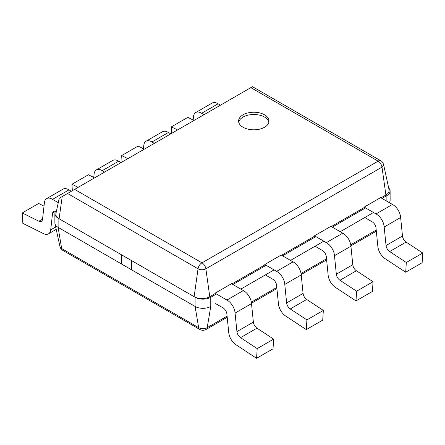 <?xml version="1.0" encoding="UTF-8"?>
<svg xmlns="http://www.w3.org/2000/svg" width="445" height="445" viewBox="0 0 445 445"><rect width="100%" height="100%" fill="white"/><g stroke="black" fill="none" stroke-linecap="round" stroke-linejoin="round"><path stroke-width="0.67" d="M381.015 197.853L385.904 195.027A11.069 6.391 0 0 0 389.064 189.715L383.568 164.472C382.872 162.475 381.982 161.262 380.903 160.823L252.499 86.692L67.545 193.469L198.042 268.813L194.126 296.715A11.069 6.391 0 0 0 209.779 296.715L215.063 293.661L215.063 293.211L226.911 300.052A11.069 6.391 -120 0 1 235.071 313.096L236.924 331.603A5.535 3.198 60 0 0 240.539 337.644L257.193 348.607L256.581 358.308L235.972 344.742A11.069 6.391 -120 0 1 228.747 332.66L226.844 313.664A5.535 3.198 60 0 0 223.345 308.074L215.653 303.629M231.895 283.949L264.769 264.964L264.769 264.514L276.618 271.355A11.069 6.391 -120 0 1 284.778 284.399L286.63 302.906A5.535 3.198 60 0 0 290.246 308.947L306.9 319.911L306.288 329.611L285.679 316.045A11.069 6.391 -120 0 1 278.453 303.957L276.551 284.967A5.535 3.198 60 0 0 273.052 279.377L265.359 274.932M281.602 255.246L314.476 236.267L314.476 235.817L326.324 242.659A11.069 6.391 -120 0 1 334.484 255.703L336.337 274.209A5.535 3.198 60 0 0 339.952 280.25L356.606 291.214L355.994 300.915L335.38 287.348A11.069 6.391 -120 0 1 328.16 275.26L326.257 256.264A5.535 3.198 60 0 0 322.759 250.674L315.066 246.235M331.308 226.549L364.182 207.57L364.182 207.12L376.031 213.962A11.069 6.391 -120 0 1 384.191 227.006L386.043 245.512A5.535 3.198 60 0 0 389.659 251.553L406.313 262.511L405.701 272.218L385.086 258.651A11.069 6.391 -120 0 1 377.866 246.563L375.964 227.567A5.535 3.198 60 0 0 372.465 221.977L364.772 217.533M216.431 294L210.758 297.277A11.069 6.391 180 0 1 195.105 297.277L58.117 218.189A11.069 6.391 180 0 1 54.874 213.672A11.069 6.391 180 0 1 56.643 210.207M388.669 187.901A11.069 6.391 180 0 1 390.126 191.072A11.069 6.391 180 0 1 386.883 195.594L381.994 198.42M365.551 207.91L332.287 227.117M315.844 236.607L282.581 255.814M266.138 265.303L232.874 284.511M240.817 289.1L274.087 269.892M290.524 260.403L323.793 241.196M340.23 231.7L373.5 212.493M210.758 297.277L210.758 306.455A11.069 6.391 180 0 1 195.105 306.455L195.105 297.277M58.117 218.189L58.117 227.367L61.666 248.56A6.052 3.493 180 0 1 59.942 246.524L54.963 223.64A11.069 6.391 180 0 0 58.117 227.367L121.602 264.019M121.641 254.863L131.542 260.625L131.542 269.804L195.105 306.455L198.654 327.648L61.666 248.56A5.535 3.198 -60 0 0 62.756 250.346C61.377 249.589 60.437 248.316 59.942 246.524M54.963 223.64A11.069 6.391 180 0 1 54.874 222.845L54.874 213.672M390.126 191.072L390.126 200.25A11.069 6.391 180 0 1 390.037 201.045A11.069 6.391 180 0 1 389.314 202.647M55.937 213.439A11.069 6.391 0 0 0 59.096 218.756L62.211 196.551L59.241 198.264L55.937 213.439M243.048 127.237A15.219 8.789 0 0 0 259.635 129.145A15.219 8.789 0 0 0 269.03 121.023A15.219 8.789 0 0 0 253.811 112.235A15.219 8.789 0 0 0 238.592 121.023A15.219 8.789 0 0 0 243.048 127.237M62.211 196.551L67.545 193.469M238.715 122.153A15.219 8.789 180 0 1 253.811 114.499A15.219 8.789 180 0 1 268.908 122.153M55.647 211.325A5.535 3.198 -120 0 0 53.661 211.414A5.535 3.198 -120 0 0 52.599 213.06L50.697 229.859A11.069 6.391 60 0 1 48.461 233.859A11.069 6.391 60 0 1 43.471 233.608L22.856 223.368L22.25 212.966L38.904 221.237A5.535 3.198 -120 0 0 41.402 221.36A5.535 3.198 -120 0 0 42.514 219.363L44.372 202.998A11.069 6.391 60 0 1 46.642 198.609A11.069 6.391 60 0 1 52.527 199.371L58.278 202.692M46.642 198.609L63.079 189.119A11.069 6.391 60 0 1 68.969 189.882L71.367 191.267M22.25 212.966L38.687 203.471L44.016 206.118M68.969 189.882L52.527 199.371M55.625 211.319L52.599 213.06M257.193 348.607L273.631 339.118L273.024 348.819L256.581 358.308M273.631 339.118L256.976 328.154A5.535 3.198 60 0 1 253.366 322.113L251.508 303.607L235.071 313.096M251.508 303.607A11.069 6.391 -120 0 0 243.354 290.563L226.911 300.052M243.354 290.563L231.5 283.721L215.063 293.211M306.9 319.911L323.337 310.421L322.731 320.122L306.288 329.611M323.337 310.421L306.683 299.457A5.535 3.198 60 0 1 303.073 293.416L301.215 274.91L284.778 284.399M301.215 274.91A11.069 6.391 -120 0 0 293.06 261.866L276.618 271.355M293.06 261.866L281.207 255.024L264.769 264.514M93.611 178.423L94.079 174.301A11.069 6.391 60 0 1 96.348 169.912A11.069 6.391 60 0 1 102.233 170.674L104.636 172.059M72.335 190.71L71.957 184.263L78.159 187.345M71.957 184.263L88.394 174.774L93.723 177.422M96.348 169.912L112.785 160.422A11.069 6.391 60 0 1 118.676 161.185L121.073 162.57M118.676 161.185L102.233 170.674M356.606 291.214L373.043 281.718L372.437 291.425L355.994 300.915M373.043 281.718L356.389 270.76A5.535 3.198 60 0 1 352.779 264.719L350.921 246.213L334.484 255.703M350.921 246.213A11.069 6.391 -120 0 0 342.767 233.169L326.324 242.659M342.767 233.169L330.913 226.327L314.476 235.817M143.318 149.726L143.785 145.598A11.069 6.391 60 0 1 146.055 141.215A11.069 6.391 60 0 1 151.94 141.977L154.343 143.362M122.041 162.008L121.663 155.566L127.865 158.648M121.663 155.566L138.1 146.077L143.429 148.725M146.055 141.215L162.492 131.726A11.069 6.391 60 0 1 168.382 132.488L170.78 133.873M168.382 132.488L151.94 141.977M406.313 262.511L422.75 253.021L422.144 262.722L405.701 272.218M422.75 253.021L406.096 242.063A5.535 3.198 60 0 1 402.486 236.017L400.628 217.51L384.191 227.006M400.628 217.51A11.069 6.391 -120 0 0 392.473 204.466L376.031 213.962M392.473 204.466L380.62 197.624L364.182 207.12M193.024 121.029L193.492 116.901A11.069 6.391 60 0 1 195.761 112.518A11.069 6.391 60 0 1 201.646 113.28L204.044 114.665M171.748 133.311L171.369 126.87L177.572 129.951M171.369 126.87L187.807 117.38L193.136 120.028M195.761 112.518L212.198 103.029A11.069 6.391 60 0 1 218.089 103.791L220.486 105.176M218.089 103.791L201.646 113.28M131.542 269.804L121.602 264.063L121.602 254.885M386.883 201.24L386.883 195.594M210.758 306.455L207.209 327.648A6.052 3.493 180 0 1 198.654 327.648A5.535 3.198 120 0 0 199.738 329.434L62.756 250.346M376.214 230.076L350.749 244.778M326.508 258.773L301.043 273.475M276.801 287.47L251.336 302.172M227.095 316.167L207.209 327.648A5.535 3.198 60 0 1 206.124 329.434C203.994 330.579 201.869 330.579 199.738 329.434M74.638 189.381L202.008 262.85L378.133 161.168L250.874 87.626M201.897 262.85A5.535 3.198 120 0 0 198.042 268.813A5.535 3.193 0 0 0 205.863 268.813L209.779 296.715M202.008 262.85A5.535 3.198 60 0 1 205.863 268.813L381.988 167.125A5.535 3.193 0 0 0 383.568 164.472M378.133 161.168A5.535 3.198 60 0 1 381.988 167.125L385.904 195.027M378.133 161.101A5.535 3.198 -60 0 1 380.903 160.823M42.542 219.135L38.904 221.237M55.686 226.978L50.697 229.859M256.976 328.154L240.539 337.644M253.366 322.113L236.924 331.603M306.683 299.457L290.246 308.947M303.073 293.416L286.63 302.906M356.389 270.76L339.952 280.25M352.779 264.719L336.337 274.209M406.096 242.063L389.659 251.553M402.486 236.017L386.043 245.512M389.648 202.837L390.037 201.045M376.325 231.166L350.894 245.851M326.619 259.863L301.187 274.548M276.912 288.566L251.481 303.245M227.206 317.263L206.124 329.434M56.209 229.386L48.461 233.859"/></g></svg>
